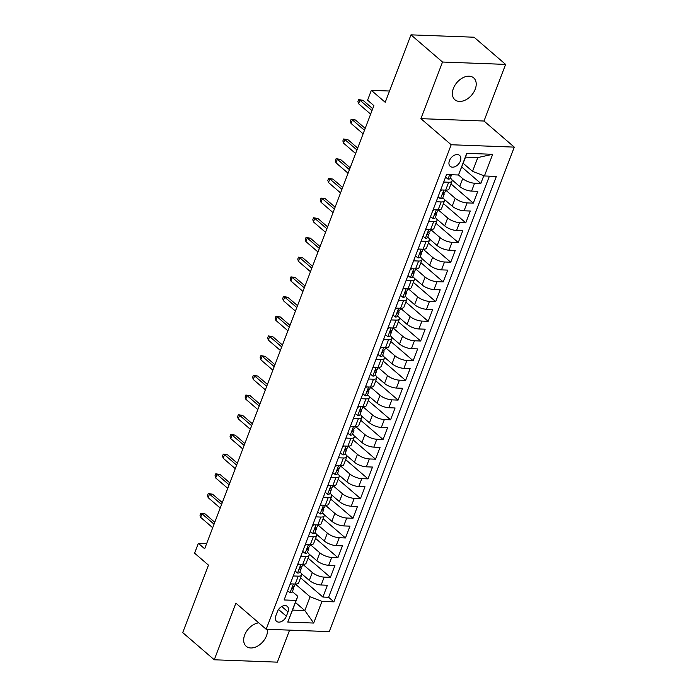 <?xml version="1.0" encoding="UTF-8"?>
<svg xmlns="http://www.w3.org/2000/svg" width="697" height="697" viewBox="0 0 697 697"><rect width="100%" height="100%" fill="white"/><g stroke="black" fill="none" stroke-linecap="round" stroke-linejoin="round"><path stroke-width="1.05" d="M453.381 88.414A14.402 9.688 130.7 0 0 454.888 99.732A14.402 9.688 130.7 0 0 475.206 89.233A14.402 9.688 130.7 0 0 473.699 77.907A14.402 9.688 130.7 0 0 453.381 88.414M258.726 622.839A14.402 9.688 130.7 0 0 244.682 634.95A14.402 9.688 130.7 0 0 246.189 646.276A14.402 9.688 130.7 0 0 266.507 635.769A14.402 9.688 130.7 0 0 267.43 629.304M449.434 160.667A7.205 4.844 130.7 0 0 450.192 166.33A7.205 4.844 130.7 0 0 460.351 161.077A7.205 4.844 130.7 0 0 459.593 155.414A7.205 4.844 130.7 0 0 449.434 160.667M505.613 64.403L474.065 37.22L410.977 34.85L442.525 62.033L420.901 118.656L451.194 144.749L514.281 147.119L483.997 121.025L505.613 64.403L442.525 62.033M451.194 144.749L266.176 629.252L329.263 631.621L514.281 147.119M266.176 629.252L235.891 603.158L214.267 659.78L277.354 662.15L289.586 630.132M214.267 659.78L182.719 632.597L208.481 565.145L194.602 553.183L198.357 543.338L204.665 548.774L373.888 105.63L367.58 100.194L371.335 90.349L385.223 102.302L410.977 34.85M301.374 573.553L309.302 580.392A9 3.154 20.9 0 0 321.178 585.001L327.398 585.227L322.885 597.05L300.555 577.813M299.867 569.135L300.207 569.214C299.396 568.56 299.701 567.767 301.104 566.853A5.968 2.091 -159.1 0 0 302.123 566.182L302.829 564.335L312.317 572.516A9 3.154 20.9 0 0 324.183 577.116L330.404 577.351L308.083 558.114M330.404 577.351L334.917 565.537L328.696 565.302A9 3.154 20.9 0 1 316.83 560.702L308.893 553.862M316.412 534.163L324.349 541.003A9 3.154 20.9 0 0 336.215 545.612L342.436 545.838L337.923 557.661L315.602 538.424M323.931 514.473L331.868 521.304A9 3.154 20.9 0 0 343.734 525.913L349.964 526.148L345.451 537.962L323.12 518.725M331.45 494.774L339.387 501.613A9 3.154 20.9 0 0 351.253 506.214L357.483 506.449L352.97 518.272L330.639 499.026M338.977 475.075L346.914 481.915A9 3.154 20.9 0 0 358.781 486.523L365.001 486.759L360.488 498.573L338.158 479.336M346.496 455.385L354.433 462.224A9 3.154 20.9 0 0 366.3 466.824L372.52 467.06L368.007 478.874L345.686 459.637M354.015 435.686L361.952 442.525A9 3.154 20.9 0 0 373.819 447.134L380.039 447.369L375.535 459.184L353.205 439.946M361.534 415.996L369.471 422.835A9 3.154 20.9 0 0 381.337 427.435L387.567 427.67L383.054 439.485L360.724 420.247M369.062 396.297L376.99 403.136A9 3.154 20.9 0 0 388.865 407.745L395.086 407.972L390.573 419.794L368.243 400.557M376.58 376.607L384.517 383.437A9 3.154 20.9 0 0 396.384 388.046L402.605 388.281L398.092 400.095L375.77 380.858M384.099 356.908L392.036 363.747A9 3.154 20.9 0 0 403.903 368.347L410.124 368.582L405.61 380.405L383.289 361.159M391.618 337.209L399.555 344.048A9 3.154 20.9 0 0 411.422 348.657L417.651 348.892L413.138 360.706L390.808 341.469M399.137 317.518L407.074 324.358A9 3.154 20.9 0 0 418.949 328.958L425.17 329.193L420.657 341.007L398.327 321.77M406.665 297.819L414.602 304.659A9 3.154 20.9 0 0 426.468 309.268L432.689 309.503L428.176 321.317L405.846 302.08M414.184 278.129L422.121 284.968A9 3.154 20.9 0 0 433.987 289.569L440.208 289.804L435.695 301.618L413.373 282.381M421.702 258.43L429.64 265.269A9 3.154 20.9 0 0 441.506 269.878L447.735 270.105L443.222 281.928L420.892 262.691M429.221 238.74L437.158 245.571A9 3.154 20.9 0 0 449.025 250.179L455.254 250.415L450.741 262.229L428.411 242.992M436.749 219.041L444.677 225.88A9 3.154 20.9 0 0 456.552 230.48L462.773 230.716L458.26 242.539L435.93 223.301M444.268 199.342L452.205 206.181A9 3.154 20.9 0 0 464.071 210.79L470.292 211.025L465.779 222.84L443.458 203.602M451.787 179.652L459.724 186.491A9 3.154 20.9 0 0 471.59 191.091L477.811 191.326L473.307 203.149L450.976 183.903M443.693 182.056L448.685 182.239A9 3.154 -159.1 0 0 452.048 181.107A9 3.154 -159.1 0 0 450.454 178.153L450.34 178.049M436.174 201.755L441.157 201.938A9 3.154 -159.1 0 0 444.52 200.797A9 3.154 -159.1 0 0 442.935 197.843L442.822 197.748M428.646 221.446L433.639 221.637A9 3.154 -159.1 0 0 437.002 220.496A9 3.154 -159.1 0 0 435.416 217.542L435.294 217.438M421.127 241.145L426.12 241.328A9 3.154 -159.1 0 0 429.483 240.195A9 3.154 -159.1 0 0 427.888 237.233L427.775 237.137M413.609 260.835L418.601 261.026A9 3.154 -159.1 0 0 421.964 259.885A9 3.154 -159.1 0 0 420.369 256.932L420.256 256.827M406.09 280.534L411.082 280.717A9 3.154 -159.1 0 0 414.436 279.584A9 3.154 -159.1 0 0 412.851 276.622L412.737 276.526M398.562 300.224L403.554 300.416A9 3.154 -159.1 0 0 406.917 299.274A9 3.154 -159.1 0 0 405.332 296.321L405.21 296.225M391.043 319.923L396.035 320.106A9 3.154 -159.1 0 0 399.398 318.973A9 3.154 -159.1 0 0 397.813 316.02L397.691 315.915M383.524 339.613L388.517 339.805A9 3.154 -159.1 0 0 391.88 338.664A9 3.154 -159.1 0 0 390.285 335.71L390.172 335.614M376.005 359.312L380.998 359.504A9 3.154 -159.1 0 0 384.361 358.363A9 3.154 -159.1 0 0 382.766 355.409L382.653 355.304M368.486 379.011L373.47 379.194A9 3.154 -159.1 0 0 376.833 378.062A9 3.154 -159.1 0 0 375.247 375.099L375.134 375.003M360.959 398.701L365.951 398.893A9 3.154 -159.1 0 0 369.314 397.752A9 3.154 -159.1 0 0 367.728 394.798L367.607 394.694M353.44 418.4L358.432 418.583A9 3.154 -159.1 0 0 361.795 417.451A9 3.154 -159.1 0 0 360.201 414.488L360.088 414.393M345.921 438.091L350.913 438.282A9 3.154 -159.1 0 0 354.276 437.141A9 3.154 -159.1 0 0 352.682 434.187L352.569 434.092M338.402 457.79L343.394 457.973A9 3.154 -159.1 0 0 346.749 456.84A9 3.154 -159.1 0 0 345.163 453.886L345.05 453.782M330.875 477.48L335.867 477.672A9 3.154 -159.1 0 0 339.23 476.53A9 3.154 -159.1 0 0 337.644 473.577L337.522 473.481M323.356 497.179L328.348 497.37A9 3.154 -159.1 0 0 331.711 496.229A9 3.154 -159.1 0 0 330.125 493.276L330.003 493.171M315.837 516.878L320.829 517.061A9 3.154 -159.1 0 0 324.192 515.928A9 3.154 -159.1 0 0 322.598 512.966L322.484 512.87M308.318 536.568L313.31 536.76A9 3.154 -159.1 0 0 316.673 535.618A9 3.154 -159.1 0 0 315.079 532.665L314.966 532.56M300.79 556.267L305.783 556.45A9 3.154 -159.1 0 0 309.146 555.317A9 3.154 -159.1 0 0 307.56 552.355L307.447 552.259M286.371 616.226L288.027 611.896A6.979 4.696 130.7 0 0 287.295 606.407A6.979 4.696 130.7 0 0 277.458 611.496L275.803 615.834A6.979 4.696 130.7 0 0 276.535 621.315A6.979 4.696 130.7 0 0 286.371 616.226L278.53 609.474M463.174 163.29L472.54 171.357L477.811 157.574L465.535 157.113L458.495 174.991L446.559 174.546L284.106 599.96L296.042 600.413L297.819 596.318L292.4 591.648M483.779 175.722L480.825 183.45L474.596 183.215A9 3.154 -159.1 0 1 462.73 178.615L458.504 174.973L466.763 153.331L492.683 154.298L484.415 175.966L496.351 176.411L333.898 601.833L321.962 601.38L313.685 623.048L287.774 622.072L296.042 600.413M445.723 190.133L455.211 198.305L452.205 206.181M438.204 209.832L447.692 218.004L444.677 225.88M427.723 234.323L428.054 234.401C427.252 233.739 427.557 232.955 428.96 232.031A5.968 2.091 -159.1 0 0 429.979 231.36L430.685 229.513L440.173 237.694L437.158 245.571M420.195 254.013L420.535 254.091C419.733 253.438 420.03 252.645 421.441 251.73A5.968 2.091 -159.1 0 0 422.46 251.059L423.166 249.212L432.645 257.393L429.64 265.269M412.676 273.712L413.016 273.79C412.215 273.128 412.511 272.344 413.922 271.429A5.968 2.091 -159.1 0 0 414.942 270.758L415.647 268.903L425.126 277.084L422.121 284.968M405.157 293.402L405.497 293.481C404.687 292.827 404.992 292.034 406.395 291.119A5.968 2.091 -159.1 0 0 407.414 290.449L408.128 288.602L417.608 296.783L414.602 304.659M397.638 313.101L397.978 313.18C397.168 312.517 397.473 311.733 398.876 310.818A5.968 2.091 -159.1 0 0 399.895 310.148L400.601 308.292L410.089 316.482L407.074 324.358M390.12 332.791L390.451 332.878C389.649 332.216 389.945 331.423 391.357 330.509A5.968 2.091 -159.1 0 0 392.376 329.838L393.082 327.991L402.561 336.172L399.555 344.048M385.554 347.698L395.042 355.871L392.036 363.747M378.035 367.389L387.523 375.561L384.517 383.437M367.554 391.88L367.894 391.958C367.084 391.296 367.389 390.512 368.791 389.597A5.968 2.091 -159.1 0 0 369.811 388.926L370.516 387.079L380.004 395.26L376.99 403.136M360.035 411.578L360.366 411.657C359.565 410.995 359.861 410.211 361.273 409.296A5.968 2.091 -159.1 0 0 362.292 408.625L362.998 406.769L372.486 414.95L369.471 422.835M352.508 431.269L352.848 431.347C352.046 430.694 352.342 429.901 353.754 428.986A5.968 2.091 -159.1 0 0 354.773 428.315L355.479 426.468L364.958 434.649L361.952 442.525M347.951 446.167L357.439 454.339L354.433 462.224M337.47 470.658L337.81 470.745C337 470.083 337.304 469.29 338.707 468.375A5.968 2.091 -159.1 0 0 339.727 467.704L340.441 465.857L349.92 474.038L346.914 481.915M329.951 490.357L330.291 490.435C329.481 489.773 329.786 488.989 331.188 488.074A5.968 2.091 -159.1 0 0 332.208 487.403L332.913 485.548L342.401 493.737L339.387 501.613M322.432 510.056L322.763 510.134C321.962 509.472 322.258 508.679 323.669 507.764A5.968 2.091 -159.1 0 0 324.689 507.094L325.394 505.247L334.874 513.428L331.868 521.304M317.867 524.954L327.355 533.127L324.349 541.003M310.348 544.645L319.836 552.817L316.83 560.702M293.271 575.957L298.264 576.149A9 3.154 20.9 0 0 301.627 575.008A9 3.154 20.9 0 0 300.041 572.054L299.919 571.958M322.885 597.05L328.601 597.259L489.407 176.149M473.307 203.149L467.077 202.914A9 3.154 -159.1 0 1 455.211 198.305M465.779 222.84L459.558 222.604A9 3.154 -159.1 0 1 447.692 218.004M458.26 242.539L452.039 242.303A9 3.154 -159.1 0 1 440.173 237.694M450.741 262.229L444.512 261.994A9 3.154 -159.1 0 1 432.645 257.393M443.222 281.928L436.993 281.693A9 3.154 -159.1 0 1 425.126 277.084M435.695 301.618L429.474 301.392A9 3.154 -159.1 0 1 417.608 296.783M428.176 321.317L421.955 321.082A9 3.154 -159.1 0 1 410.089 316.482M420.657 341.007L414.436 340.781A9 3.154 -159.1 0 1 402.561 336.172M413.138 360.706L406.909 360.471A9 3.154 -159.1 0 1 395.042 355.871M405.61 380.405L399.39 380.17A9 3.154 -159.1 0 1 387.523 375.561M398.092 400.095L391.871 399.86A9 3.154 -159.1 0 1 380.004 395.26M390.573 419.794L384.352 419.559A9 3.154 -159.1 0 1 372.486 414.95M383.054 439.485L376.824 439.249A9 3.154 -159.1 0 1 364.958 434.649M375.535 459.184L369.305 458.948A9 3.154 -159.1 0 1 357.439 454.339M368.007 478.874L361.787 478.647A9 3.154 -159.1 0 1 349.92 474.038M360.488 498.573L354.268 498.338A9 3.154 -159.1 0 1 342.401 493.737M352.97 518.272L346.749 518.037A9 3.154 -159.1 0 1 334.874 513.428M345.451 537.962L339.221 537.727A9 3.154 -159.1 0 1 327.355 533.127M337.923 557.661L331.702 557.426A9 3.154 -159.1 0 1 319.836 552.817M290.266 583.842L295.258 584.025A9 3.154 20.9 0 0 298.621 582.884L301.627 575.008M297.785 564.143L302.777 564.326A9 3.154 20.9 0 0 306.14 563.193L309.146 555.317M305.303 544.444L310.296 544.636A9 3.154 20.9 0 0 313.659 543.494L316.673 535.618M312.831 524.754L317.823 524.937A9 3.154 20.9 0 0 321.178 523.804L324.192 515.928M320.35 505.055L325.342 505.247A9 3.154 20.9 0 0 328.705 504.105L331.711 496.229M327.869 485.365L332.861 485.548A9 3.154 20.9 0 0 336.224 484.415L339.23 476.53M335.388 465.666L340.38 465.857A9 3.154 20.9 0 0 343.743 464.716L346.749 456.84M342.915 445.975L347.899 446.158A9 3.154 20.9 0 0 351.262 445.017L354.276 437.141M350.434 426.276L355.426 426.459A9 3.154 20.9 0 0 358.789 425.327L361.795 417.451M357.953 406.578L362.945 406.769A9 3.154 20.9 0 0 366.308 405.628L369.314 397.752M365.472 386.887L370.464 387.07A9 3.154 20.9 0 0 373.827 385.938L376.833 378.062M372.991 367.188L377.983 367.38A9 3.154 20.9 0 0 381.346 366.239L384.361 358.363M380.518 347.498L385.511 347.681A9 3.154 20.9 0 0 388.874 346.548L391.88 338.664M388.037 327.799L393.03 327.991A9 3.154 20.9 0 0 396.393 326.849L399.398 318.973M395.556 308.109L400.548 308.292A9 3.154 20.9 0 0 403.911 307.159L406.917 299.274M403.075 288.41L408.067 288.602A9 3.154 20.9 0 0 411.43 287.46L414.436 279.584M410.603 268.711L415.586 268.903A9 3.154 20.9 0 0 418.949 267.761L421.964 259.885M418.122 249.021L423.114 249.204A9 3.154 20.9 0 0 426.477 248.071L429.483 240.195M425.64 229.322L430.633 229.513A9 3.154 20.9 0 0 433.996 228.372L437.002 220.496M433.159 209.631L438.152 209.814A9 3.154 20.9 0 0 441.515 208.682L444.52 200.797M440.687 189.933L445.671 190.124A9 3.154 20.9 0 0 449.034 188.983L452.048 181.107M297.819 596.318L292.548 610.102L304.833 610.563L310.095 596.78L321.962 601.38M295.458 602.487L304.833 610.563L313.685 623.048M292.348 588.834L292.679 588.913C291.877 588.251 292.174 587.466 293.585 586.552A5.968 2.091 -159.1 0 0 294.604 585.881L295.31 584.025L310.095 596.78M389.527 91.028L371.335 90.349M206.626 543.643L198.357 543.338M328.601 597.259L333.898 601.833M480.825 183.45L461.754 167.019M484.415 175.966L472.54 171.357M292.548 610.102L287.774 622.072M466.763 153.331L465.535 157.113M492.683 154.298L477.811 157.574M420.901 118.656L483.997 121.025M287.626 590.76L290.126 592.738A5.968 2.091 20.9 0 0 292.27 591.98L293.698 588.242A5.968 2.091 20.9 0 0 293.672 587.562L293.324 586.647M291.642 583.886L289.961 584.635M292.165 588.468L292.679 588.913A5.968 2.091 20.9 0 0 293.698 588.242M214.781 522.288L205.057 513.907L201.991 513.794L214.057 524.188M200.631 517.34L199.978 515.161L200.727 513.192L201.991 513.794L200.631 517.34L212.698 527.734M200.727 513.192L205.057 513.907M295.145 571.07L297.654 573.047A5.968 2.091 20.9 0 0 299.797 572.289L301.226 568.543A5.968 2.091 20.9 0 0 301.191 567.863L300.843 566.949M299.161 564.195L297.48 564.936M299.684 568.769L300.207 569.214A5.968 2.091 20.9 0 0 301.226 568.543M222.299 502.589L212.576 494.217L209.509 494.095L221.576 504.497M208.159 497.641L207.497 495.471L208.246 493.502L209.509 494.095L208.159 497.641L220.226 508.043M208.246 493.502L212.576 494.217M302.664 551.371L305.173 553.348A5.968 2.091 20.9 0 0 307.316 552.59L308.745 548.853A5.968 2.091 20.9 0 0 308.71 548.173L308.362 547.258M306.68 544.496L305.007 545.237M310.357 544.636L309.642 546.492A5.968 2.091 -159.1 0 1 308.623 547.162C307.22 548.077 306.915 548.861 307.725 549.524A5.968 2.091 20.9 0 0 308.745 548.853M229.827 482.899L220.095 474.518L217.028 474.404L229.095 484.798M215.678 477.95L215.016 475.772L215.774 473.803L217.028 474.404L215.678 477.95L227.745 488.344M215.774 473.803L220.095 474.518M310.182 531.672L312.692 533.658A5.968 2.091 20.9 0 0 314.835 532.9L316.264 529.154A5.968 2.091 20.9 0 0 316.229 528.474L315.88 527.559M314.199 524.806L312.526 525.547M317.876 524.946L317.17 526.793A5.968 2.091 -159.1 0 1 316.15 527.463C314.739 528.378 314.443 529.162 315.244 529.825A5.968 2.091 20.9 0 0 316.264 529.154M237.346 463.2L227.623 454.827L224.547 454.705L236.614 465.108M223.197 458.251L222.543 456.082L223.293 454.104L224.547 454.705L223.197 458.251L235.264 468.654M223.293 454.104L227.623 454.827M317.701 511.981L320.211 513.959A5.968 2.091 20.9 0 0 322.354 513.201L323.783 509.463A5.968 2.091 20.9 0 0 323.757 508.775L323.399 507.869M321.726 505.107L320.045 505.848M322.249 509.69L322.763 510.134A5.968 2.091 20.9 0 0 323.783 509.463M244.865 443.51L235.142 435.128L232.075 435.015L244.142 445.409M230.716 438.561L230.062 436.383L230.812 434.414L232.075 435.015L230.716 438.561L242.783 448.955M230.812 434.414L235.142 435.128M325.229 492.282L327.738 494.26A5.968 2.091 20.9 0 0 329.881 493.511L331.31 489.764A5.968 2.091 20.9 0 0 331.275 489.085L330.927 488.17M329.245 485.417L327.564 486.157M329.768 489.991L330.291 490.435A5.968 2.091 20.9 0 0 331.31 489.764M252.384 423.811L242.661 415.429L239.594 415.316L251.661 425.719M238.235 418.862L237.581 416.684L238.33 414.715L239.594 415.316L238.235 418.862L250.301 429.265M238.33 414.715L242.661 415.429M332.748 472.592L335.257 474.57A5.968 2.091 20.9 0 0 337.4 473.812L338.829 470.074A5.968 2.091 20.9 0 0 338.794 469.386L338.446 468.471M336.764 465.718L335.091 466.459M337.296 470.292L337.81 470.745A5.968 2.091 20.9 0 0 338.829 470.074M259.911 404.121L250.179 395.739L247.113 395.626L259.179 406.02M245.762 399.172L245.1 396.994L245.858 395.025L247.113 395.626L245.762 399.172L257.829 409.566M245.858 395.025L250.179 395.739M340.267 452.893L342.776 454.871A5.968 2.091 20.9 0 0 344.919 454.113L346.348 450.375A5.968 2.091 20.9 0 0 346.313 449.696L345.965 448.781M344.283 446.019L342.61 446.768M347.96 446.158L347.254 448.014A5.968 2.091 -159.1 0 1 346.235 448.685C344.823 449.6 344.527 450.384 345.329 451.046A5.968 2.091 20.9 0 0 346.348 450.375M267.43 384.422L257.707 376.04L254.632 375.927L266.698 386.33M253.281 379.473L252.619 377.295L253.377 375.326L254.632 375.927L253.281 379.473L265.348 389.867M253.377 375.326L257.707 376.04M347.786 433.203L350.295 435.181A5.968 2.091 20.9 0 0 352.438 434.423L353.867 430.676A5.968 2.091 20.9 0 0 353.841 429.997L353.484 429.082M351.802 426.329L350.129 427.069M352.333 430.903L352.848 431.347A5.968 2.091 20.9 0 0 353.867 430.676M274.949 364.731L265.226 356.35L262.159 356.237L274.226 366.631M260.8 359.774L260.147 357.605L260.896 355.636L262.159 356.237L260.8 359.774L272.867 370.177M260.896 355.636L265.226 356.35M355.313 413.504L357.822 415.482A5.968 2.091 20.9 0 0 359.957 414.724L361.386 410.986A5.968 2.091 20.9 0 0 361.36 410.306L361.011 409.392M359.33 406.63L357.648 407.37M359.852 411.213L360.366 411.657A5.968 2.091 20.9 0 0 361.386 410.986M282.468 345.032L272.745 336.651L269.678 336.538L281.745 346.932M268.319 340.084L267.665 337.906L268.415 335.937L269.678 336.538L268.319 340.084L280.386 350.478M268.415 335.937L272.745 336.651M362.832 393.805L365.341 395.791A5.968 2.091 20.9 0 0 367.485 395.033L368.913 391.287A5.968 2.091 20.9 0 0 368.879 390.608L368.53 389.693M366.849 386.94L365.167 387.68M367.371 391.514L367.894 391.958A5.968 2.091 20.9 0 0 368.913 391.287M289.987 325.333L280.264 316.961L277.197 316.839L289.264 327.242M275.846 320.385L275.184 318.215L275.934 316.246L277.197 316.839L275.846 320.385L287.913 330.787M275.934 316.246L280.264 316.961M370.351 374.115L372.86 376.092A5.968 2.091 20.9 0 0 375.003 375.334L376.432 371.597A5.968 2.091 20.9 0 0 376.397 370.909L376.049 370.002M374.367 367.241L372.695 367.981M378.044 367.38L377.338 369.227A5.968 2.091 -159.1 0 1 376.31 369.898C374.908 370.813 374.603 371.606 375.413 372.268A5.968 2.091 20.9 0 0 376.432 371.597M297.514 305.643L287.783 297.262L284.716 297.149L296.783 307.543M283.365 300.695L282.703 298.516L283.461 296.547L284.716 297.149L283.365 300.695L295.432 311.089M283.461 296.547L287.783 297.262M377.87 354.416L380.379 356.394A5.968 2.091 20.9 0 0 382.522 355.644L383.951 351.898A5.968 2.091 20.9 0 0 383.916 351.218L383.568 350.303M381.886 347.55L380.213 348.291M385.563 347.681L384.857 349.537A5.968 2.091 -159.1 0 1 383.838 350.208C382.426 351.122 382.13 351.907 382.932 352.569A5.968 2.091 20.9 0 0 383.951 351.898M305.033 285.944L295.31 277.563L292.235 277.45L304.301 287.852M290.884 280.996L290.231 278.817L290.98 276.848L292.235 277.45L290.884 280.996L302.951 291.398M290.98 276.848L295.31 277.563M385.389 334.726L387.898 336.703A5.968 2.091 20.9 0 0 390.041 335.945L391.47 332.208A5.968 2.091 20.9 0 0 391.444 331.519L391.087 330.613M389.414 327.851L387.732 328.592M389.937 332.434L390.451 332.878A5.968 2.091 20.9 0 0 391.47 332.208M312.552 266.254L302.829 257.873L299.762 257.759L311.829 268.153M298.403 261.305L297.75 259.127L298.499 257.158L299.762 257.759L298.403 261.305L310.47 271.699M298.499 257.158L302.829 257.873M392.916 315.027L395.426 317.004A5.968 2.091 20.9 0 0 397.569 316.255L398.998 312.509A5.968 2.091 20.9 0 0 398.963 311.829L398.614 310.914M396.933 308.161L395.251 308.902M397.456 312.735L397.978 313.18A5.968 2.091 20.9 0 0 398.998 312.509M320.071 246.555L310.348 238.174L307.281 238.06L319.348 248.463M305.922 241.606L305.269 239.428L306.018 237.459L307.281 238.06L305.922 241.606L317.998 252M306.018 237.459L310.348 238.174M400.435 295.336L402.944 297.314A5.968 2.091 20.9 0 0 405.088 296.556L406.517 292.81A5.968 2.091 20.9 0 0 406.482 292.13L406.133 291.215M404.452 288.462L402.779 289.203M404.983 293.036L405.497 293.481A5.968 2.091 20.9 0 0 406.517 292.81M327.599 226.865L317.867 218.483L314.8 218.37L326.867 228.764M313.45 221.907L312.787 219.738L313.545 217.769L314.8 218.37L313.45 221.907L325.516 232.31M313.545 217.769L317.867 218.483M407.954 275.637L410.463 277.615A5.968 2.091 20.9 0 0 412.607 276.857L414.035 273.119A5.968 2.091 20.9 0 0 414.001 272.44L413.652 271.525M411.971 268.763L410.298 269.512M412.502 273.346L413.016 273.79A5.968 2.091 20.9 0 0 414.035 273.119M335.118 207.166L325.394 198.784L322.319 198.671L334.386 209.065M320.968 202.217L320.306 200.039L321.064 198.07L322.319 198.671L320.968 202.217L333.035 212.611M321.064 198.07L325.394 198.784M415.473 255.938L417.982 257.925A5.968 2.091 20.9 0 0 420.125 257.167L421.554 253.42A5.968 2.091 20.9 0 0 421.528 252.741L421.171 251.826M419.489 249.073L417.817 249.814M420.021 253.647L420.535 254.091A5.968 2.091 20.9 0 0 421.554 253.42M342.636 187.467L332.913 179.094L329.847 178.972L341.913 189.375M328.487 182.518L327.834 180.349L328.583 178.38L329.847 178.972L328.487 182.518L340.554 192.921M328.583 178.38L332.913 179.094M423.001 236.248L425.51 238.226A5.968 2.091 20.9 0 0 427.653 237.468L429.082 233.73A5.968 2.091 20.9 0 0 429.047 233.042L428.699 232.136M427.017 229.374L425.336 230.115M427.54 233.957L428.054 234.401A5.968 2.091 20.9 0 0 429.082 233.73M350.155 167.777L340.432 159.395L337.365 159.282L349.432 169.676M336.006 162.828L335.353 160.65L336.102 158.681L337.365 159.282L336.006 162.828L348.073 173.222M336.102 158.681L340.432 159.395M430.519 216.549L433.029 218.536A5.968 2.091 20.9 0 0 435.172 217.778L436.601 214.031A5.968 2.091 20.9 0 0 436.566 213.352L436.217 212.437M434.536 209.684L432.863 210.424M438.204 209.814L437.498 211.67A5.968 2.091 -159.1 0 1 436.479 212.341C435.076 213.256 434.771 214.04 435.581 214.702A5.968 2.091 20.9 0 0 436.601 214.031M357.674 148.078L347.951 139.705L344.884 139.583L356.951 149.986M343.534 143.129L342.872 140.951L343.621 138.982L344.884 139.583L343.534 143.129L355.601 153.532M343.621 138.982L347.951 139.705M438.038 196.859L440.548 198.837A5.968 2.091 20.9 0 0 442.691 198.079L444.12 194.341A5.968 2.091 20.9 0 0 444.085 193.653L443.736 192.747M442.055 189.985L440.382 190.725M445.731 190.124L445.026 191.971A5.968 2.091 -159.1 0 1 444.006 192.642C442.595 193.557 442.29 194.35 443.1 195.012A5.968 2.091 20.9 0 0 444.12 194.341M365.202 128.387L355.47 120.006L352.403 119.893L364.47 130.287M351.053 123.439L350.391 121.261L351.149 119.292L352.403 119.893L351.053 123.439L363.12 133.833M351.149 119.292L355.47 120.006M445.557 177.16L448.066 179.138A5.968 2.091 20.9 0 0 450.21 178.388L451.604 174.738A5.968 2.091 20.9 0 1 450.619 175.313L450.096 174.677M372.721 108.688L362.998 100.307L359.922 100.194L371.989 110.596M358.572 103.74L357.918 101.562L358.667 99.593L359.922 100.194L358.572 103.74L370.638 114.134M358.667 99.593L362.998 100.307M462.73 178.615L459.724 186.491M312.317 572.516L309.302 580.392M324.183 577.116L321.178 585.001M474.596 183.215L471.59 191.091M467.077 202.914L464.071 210.79M459.558 222.604L456.552 230.48M452.039 242.303L449.025 250.179M444.512 261.994L441.506 269.878M436.993 281.693L433.987 289.569M429.474 301.392L426.468 309.268M421.955 321.082L418.949 328.958M414.436 340.781L411.422 348.657M406.909 360.471L403.903 368.347M399.39 380.17L396.384 388.046M391.871 399.86L388.865 407.745M384.352 419.559L381.337 427.435M376.824 439.249L373.819 447.134M369.305 458.948L366.3 466.824M361.787 478.647L358.781 486.523M354.268 498.338L351.253 506.214M346.749 518.037L343.734 525.913M339.221 537.727L336.215 545.612M331.702 557.426L328.696 565.302M298.264 576.149L295.258 584.025M305.783 556.45L302.777 564.326M313.31 536.76L310.296 544.636M320.829 517.061L317.823 524.937M328.348 497.37L325.342 505.247M335.867 477.672L332.861 485.548M343.394 457.973L340.38 465.857M350.913 438.282L347.899 446.158M358.432 418.583L355.426 426.459M365.951 398.893L362.945 406.769M373.47 379.194L370.464 387.07M380.998 359.504L377.983 367.38M388.517 339.805L385.511 347.681M396.035 320.106L393.03 327.991M403.554 300.416L400.548 308.292M411.082 280.717L408.067 288.602M418.601 261.026L415.586 268.903M426.12 241.328L423.114 249.204M433.639 221.637L430.633 229.513M441.157 201.938L438.152 209.814M448.685 182.239L445.671 190.124M281.762 606.495L288.027 611.896M293.402 583.955L290.065 592.685M300.921 564.256L297.584 572.995M308.44 544.566L305.103 553.296M315.959 524.867L312.631 533.606M323.486 505.177L320.15 513.907M331.005 485.478L327.668 494.208M338.524 465.788L335.187 474.518M346.043 446.089L342.706 454.819M353.562 426.39L350.234 435.128M361.09 406.7L357.753 415.429M368.608 387.001L365.272 395.739M376.127 367.31L372.79 376.04M383.646 347.611L380.318 356.35M391.174 327.921L387.837 336.651M398.693 308.222L395.356 316.952M406.212 288.532L402.875 297.262M413.73 268.833L410.402 277.563M421.258 249.134L417.921 257.873M428.777 229.444L425.44 238.174M436.296 209.745L432.959 218.483M443.815 190.054L440.478 198.784M449.696 174.659L448.005 179.085M450.105 174.869L450.619 175.313"/></g></svg>
